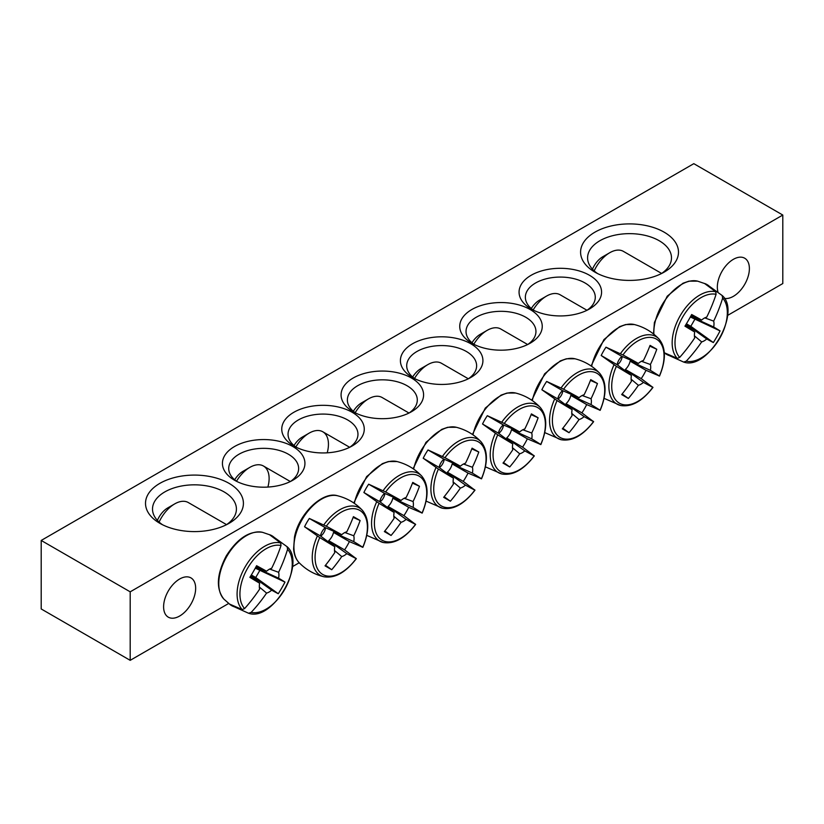 <?xml version="1.0" encoding="UTF-8"?>
<svg xmlns="http://www.w3.org/2000/svg" width="824" height="824" viewBox="0 0 824 824"><rect width="100%" height="100%" fill="white"/><g stroke="black" fill="none" stroke-linecap="round" stroke-linejoin="round"><path stroke-width="1.24" d="M236.921 481.504A34.958 20.188 180 0 1 228.722 468.516A34.958 20.188 180 0 1 250.3 449.873A34.958 20.188 180 0 1 288.4 454.24A34.958 20.188 180 0 1 298.638 468.516A34.958 20.188 180 0 1 290.439 481.504M782.8 215.043L693.808 163.667L41.2 540.451L130.192 591.828L782.8 215.043L782.8 283.549L727.52 315.468M299.205 562.751L292.448 566.654M228.66 603.477L130.192 660.333L41.2 608.957L41.2 540.451M292.85 446.536A41.252 23.814 0 0 0 234.51 446.536A41.252 23.814 0 0 0 234.51 480.217A41.252 23.814 0 0 0 292.85 480.217A41.252 23.814 0 0 0 292.85 446.536M352.178 412.288A41.252 23.814 0 0 0 293.838 412.288A41.252 23.814 0 0 0 293.838 445.969A41.252 23.814 0 0 0 352.178 445.969A41.252 23.814 0 0 0 352.178 412.288M531.15 308.959A41.252 23.814 0 0 0 589.49 308.959A41.252 23.814 0 0 0 589.49 275.278A41.252 23.814 0 0 0 531.15 275.278A41.252 23.814 0 0 0 531.15 308.959L531.15 308.959M412.494 377.464A41.252 23.814 0 0 0 470.834 377.464A41.252 23.814 0 0 0 470.834 343.783A41.252 23.814 0 0 0 412.494 343.783A41.252 23.814 0 0 0 412.494 377.464L412.494 377.464M594.928 272.136A48.946 28.253 0 0 0 664.144 272.136A48.946 28.253 0 0 0 664.144 232.172A48.946 28.253 0 0 0 594.928 232.172A48.946 28.253 0 0 0 594.928 272.136L594.928 272.136M159.856 523.322A48.946 28.253 0 0 0 229.072 523.322A48.946 28.253 0 0 0 229.072 483.358A48.946 28.253 0 0 0 159.856 483.358A48.946 28.253 0 0 0 159.856 523.322L159.856 523.322M471.822 343.206A41.252 23.814 0 0 0 530.162 343.206A41.252 23.814 0 0 0 530.162 309.525A41.252 23.814 0 0 0 471.822 309.525A41.252 23.814 0 0 0 471.822 343.206L471.822 343.206M411.506 378.031A41.252 23.814 0 0 0 353.166 378.031A41.252 23.814 0 0 0 353.166 411.712A41.252 23.814 0 0 0 411.506 411.712A41.252 23.814 0 0 0 411.506 378.031M296.249 447.247A34.958 20.188 180 0 1 288.05 434.269A34.958 20.188 180 0 1 309.628 415.615A34.958 20.188 180 0 1 347.728 419.993A34.958 20.188 180 0 1 357.966 434.269A34.958 20.188 180 0 1 349.767 447.247M355.577 412.999A34.958 20.188 180 0 1 347.378 400.011A34.958 20.188 180 0 1 368.956 381.368A34.958 20.188 180 0 1 407.056 385.735A34.958 20.188 180 0 1 417.294 400.011A34.958 20.188 180 0 1 409.095 412.999M533.561 310.236A34.958 20.188 180 0 1 525.362 297.258A34.958 20.188 180 0 1 560.32 277.07A34.958 20.188 180 0 1 595.278 297.258A34.958 20.188 180 0 1 587.079 310.236M474.233 344.494A34.958 20.188 180 0 1 466.034 331.506A34.958 20.188 180 0 1 500.992 311.317A34.958 20.188 180 0 1 535.95 331.506A34.958 20.188 180 0 1 527.751 344.494M717.879 291.572A22.67 13.091 -60 0 1 717.333 287.102A22.67 13.091 -60 0 1 727.221 264.288A22.67 13.091 -60 0 1 744.69 258.211A22.67 13.091 -60 0 1 745.71 282.508A22.67 13.091 -60 0 1 724.358 298.35M163.605 606.794A22.67 13.091 -60 0 1 173.493 583.979A22.67 13.091 -60 0 1 190.962 577.902A22.67 13.091 -60 0 1 190.962 604.074A22.67 13.091 -60 0 1 168.302 617.166A22.67 13.091 -60 0 1 163.605 606.794M414.905 378.741A34.958 20.188 180 0 1 406.706 365.763A34.958 20.188 180 0 1 441.664 345.575A34.958 20.188 180 0 1 476.622 365.763A34.958 20.188 180 0 1 468.423 378.741M162.513 524.744A41.952 24.215 180 0 1 152.512 509.047A41.952 24.215 180 0 1 194.464 484.831A41.952 24.215 180 0 1 236.416 509.047A41.952 24.215 180 0 1 226.415 524.744M597.585 273.558A41.952 24.215 180 0 1 587.584 257.861A41.952 24.215 180 0 1 629.536 233.645A41.952 24.215 180 0 1 671.488 257.861A41.952 24.215 180 0 1 661.487 273.558M130.192 591.828L130.192 660.333M668.81 355.422A40.335 23.288 -60 0 1 666.719 354.444A40.335 23.288 -60 0 1 665.473 353.63A40.335 23.288 -60 0 1 664.474 352.816L677.307 358.389L679.676 357.4A36.998 21.362 -60 0 1 682.663 317.075A36.998 21.362 -60 0 1 716.087 294.333L715.757 291.778L704.51 283.456A40.335 23.288 -60 0 1 705.725 283.919A40.335 23.288 -60 0 1 708.939 285.907M683.858 362.117A38.986 22.506 120 0 1 683.683 362.076L683.858 362.117C707.971 370.604 741.672 312.234 722.257 295.589A38.986 22.506 120 0 0 722.133 295.466L722.648 298.113A36.998 21.362 -60 0 1 719.661 338.437A36.998 21.362 -60 0 1 686.227 361.19L683.683 362.076L669.263 355.577M709.299 286.216L722.257 295.589M679.676 357.4A139.74 106.636 -60 0 0 694.725 337.912A13.864 8.003 -60 0 1 694.725 332.051A139.74 7.035 -145.9 0 1 684.95 326.16A138.875 105.977 -60 0 0 691.666 314.521A139.74 7.035 25.9 0 1 701.657 320.042A13.864 8.003 -60 0 1 706.735 317.116A139.74 106.636 -60 0 0 716.087 294.333M722.648 298.113A139.74 120.695 120 0 1 713.666 321.113A13.864 8.003 -60 0 1 713.666 326.974A139.74 7.035 25.9 0 1 720.063 330.908A138.875 119.944 120 0 1 713.347 342.557A139.74 7.035 -145.9 0 1 706.735 338.983A13.864 8.003 -60 0 1 701.657 341.909A139.74 120.695 120 0 1 686.227 361.19M704.767 317.879L713.666 321.113M594.166 270.89A27.264 15.738 -60 0 1 609.76 252.721A27.264 15.738 -60 0 1 623.397 251.372L661.641 273.455M609.76 252.721L602.838 256.717A17.479 10.094 120 0 0 592.466 269.211M686.124 324.265L706.735 338.983M701.657 341.909L694.416 335.821M694.725 332.051L685.558 325.181M713.666 326.974L690.615 316.478M691.13 315.541L701.657 320.042M720.063 330.908L690.347 316.972M713.347 342.557L690.8 326.325L694.735 319.506M686.413 323.791L690.8 326.325M233.738 606.608A40.335 23.288 -60 0 1 230.401 604.816A40.335 23.288 -60 0 1 229.402 604.002L242.235 609.575L244.604 608.586A36.998 21.362 -60 0 1 247.591 568.261A36.998 21.362 -60 0 1 281.015 545.519L280.685 542.965L269.438 534.642A40.335 23.288 -60 0 1 270.653 535.106A40.335 23.288 -60 0 1 271.982 535.775A40.335 23.288 -60 0 1 273.867 537.094M248.786 613.303A38.986 22.506 120 0 1 248.611 613.262L248.786 613.303C272.899 621.79 306.6 563.42 287.185 546.786A38.986 22.506 120 0 0 287.061 546.652L287.576 549.299A36.998 21.362 -60 0 1 284.589 589.624A36.998 21.362 -60 0 1 251.155 612.376L248.611 613.262L234.191 606.763M274.227 537.403L287.185 546.786M287.576 549.299A139.74 120.695 120 0 1 278.594 572.299A13.864 8.003 -60 0 1 278.594 578.16A139.74 7.035 25.9 0 1 284.991 582.094A138.875 119.944 120 0 1 278.275 593.744A139.74 7.035 -145.9 0 1 271.663 590.169A13.864 8.003 -60 0 1 266.585 593.095A139.74 120.695 120 0 1 251.155 612.376M266.585 593.095L259.344 587.007M244.604 608.586A139.74 106.636 -60 0 0 259.653 589.098A13.864 8.003 -60 0 1 259.653 583.238A139.74 7.035 -145.9 0 1 249.878 577.346A138.875 105.977 -60 0 0 256.594 565.707A139.74 7.035 25.9 0 1 266.585 571.228A13.864 8.003 -60 0 1 271.663 568.303A139.74 106.636 -60 0 0 281.015 545.519M159.094 522.076A27.264 15.738 -60 0 1 161.051 518.306A27.264 15.738 -60 0 1 174.688 503.907A27.264 15.738 -60 0 1 188.325 502.558L226.569 524.641M174.688 503.907L167.766 507.903A17.479 10.094 120 0 0 159.022 517.132A17.479 10.094 120 0 0 157.394 520.397M256.058 566.727L266.585 571.228M269.695 569.065L278.594 572.299M278.594 578.16L255.543 567.664M259.653 583.238L250.486 576.367M251.052 575.451L271.663 590.169M284.991 582.094L255.275 568.158M278.275 593.744L255.728 577.511L259.663 570.692M251.341 574.977L255.728 577.511M482.534 424A40.335 23.288 -60 0 1 484.78 419.766A40.335 23.288 -60 0 1 487.324 415.698L504.288 423.464A36.998 21.362 -60 0 1 537.722 407.602A36.998 21.362 -60 0 1 540.709 444.486L527.36 438.821A40.335 23.288 -60 0 1 522.571 447.123L534.148 455.837A36.998 21.362 -60 0 1 500.724 471.699A36.998 21.362 -60 0 1 497.737 434.815L482.534 424L498.427 433.177A9.548 5.51 -60 0 1 503.217 424.875L519.717 431.941A13.864 8.003 -60 0 1 524.795 429.005A139.74 106.636 -60 0 0 531.408 413.895A138.875 6.994 25.9 0 1 538.124 417.778A139.74 120.695 120 0 1 531.727 433.012A13.864 8.003 -60 0 1 531.727 438.862A139.74 7.035 25.9 0 1 540.709 444.486L540.194 444.394M531.727 438.862L511.467 429.644A9.548 5.51 -60 0 1 506.678 437.946L522.571 447.123M527.36 438.821L511.467 429.644M504.288 423.464A139.74 7.035 25.9 0 1 519.717 431.941M533.818 455.445L534.148 455.837A139.74 7.035 -145.9 0 1 524.795 450.872A13.864 8.003 -60 0 1 519.717 453.797A139.74 120.695 120 0 1 509.726 466.961A138.875 6.983 -145.9 0 1 503.011 463.078A139.74 106.636 -60 0 0 512.786 449.801A13.864 8.003 -60 0 1 512.786 443.94A139.74 7.035 -145.9 0 1 497.737 434.815M506.678 437.946L524.795 450.872M414.503 378.463A27.264 15.738 -60 0 1 427.821 364.62A27.264 15.738 -60 0 1 441.458 363.271L468.341 378.793M427.821 364.62L420.899 368.616A17.479 10.094 120 0 0 412.649 377.021M512.786 443.94L498.427 433.177M519.717 453.797L512.476 447.72M498.685 433.373A7.818 4.511 120 0 0 503.516 425.009M522.828 429.778L531.727 433.012M509.726 466.961L503.495 462.47M538.124 417.778L531.12 414.627M503.217 424.875L487.324 415.698M541.862 389.742A40.335 23.288 -60 0 1 544.108 385.519A40.335 23.288 -60 0 1 546.652 381.45L563.616 389.206A36.998 21.362 -60 0 1 597.05 373.354A36.998 21.362 -60 0 1 600.037 410.228L586.688 404.574A40.335 23.288 -60 0 1 581.899 412.865L593.476 421.589A36.998 21.362 -60 0 1 560.052 437.441A36.998 21.362 -60 0 1 557.065 400.567L541.862 389.742L557.755 398.919A9.548 5.51 -60 0 1 562.545 390.627L579.045 397.683A13.864 8.003 -60 0 1 584.123 394.758A139.74 106.636 -60 0 0 590.736 379.648A138.875 6.994 25.9 0 1 597.452 383.521A139.74 120.695 120 0 1 591.055 398.754A13.864 8.003 -60 0 1 591.055 404.615A139.74 7.035 25.9 0 1 600.037 410.228L599.522 410.146M591.055 404.615L570.795 395.396A9.548 5.51 -60 0 1 566.006 403.688L581.899 412.865M586.688 404.574L570.795 395.396M563.616 389.206A139.74 7.035 25.9 0 1 579.045 397.683M593.146 421.188L593.476 421.589A139.74 7.035 -145.9 0 1 584.123 416.625A13.864 8.003 -60 0 1 579.045 419.55A139.74 120.695 120 0 1 569.054 432.713A138.875 6.983 -145.9 0 1 562.339 428.83A139.74 106.636 -60 0 0 572.114 415.543A13.864 8.003 -60 0 1 572.114 409.693A139.74 7.035 -145.9 0 1 557.065 400.567M566.006 403.688L584.123 416.625M473.831 344.216A27.264 15.738 -60 0 1 487.149 330.362A27.264 15.738 -60 0 1 500.786 329.013L527.669 344.535M487.149 330.362L480.227 334.359A17.479 10.094 120 0 0 471.977 342.763M572.114 409.693L557.755 398.919M579.045 419.55L571.804 413.463M558.013 399.115A7.818 4.511 120 0 0 562.844 390.751M582.156 395.52L591.055 398.754M569.054 432.713L562.823 428.223M597.452 383.521L590.447 380.369M562.545 390.627L546.652 381.45M601.19 355.494A40.335 23.288 -60 0 1 603.436 351.261A40.335 23.288 -60 0 1 605.98 347.192L622.944 354.959A36.998 21.362 -60 0 1 656.378 339.097A36.998 21.362 -60 0 1 659.365 375.981L646.016 370.316A40.335 23.288 -60 0 1 641.226 378.618L652.804 387.332A36.998 21.362 -60 0 1 619.38 403.193A36.998 21.362 -60 0 1 616.393 366.309L601.19 355.494L617.083 364.672A9.548 5.51 -60 0 1 621.873 356.37L638.373 363.436A13.864 8.003 -60 0 1 643.451 360.5A139.74 106.636 -60 0 0 650.064 345.39A138.875 6.994 25.9 0 1 656.779 349.273A139.74 120.695 120 0 1 650.383 364.507A13.864 8.003 -60 0 1 650.383 370.357A139.74 7.035 25.9 0 1 659.365 375.981L658.85 375.888M650.383 370.357L630.123 361.139A9.548 5.51 -60 0 1 625.334 369.44L641.226 378.618M646.016 370.316L630.123 361.139M622.944 354.959A139.74 7.035 25.9 0 1 638.373 363.436M652.474 386.94L652.804 387.332A139.74 7.035 -145.9 0 1 643.451 382.367A13.864 8.003 -60 0 1 638.373 385.292A139.74 120.695 120 0 1 628.382 398.456A138.875 6.983 -145.9 0 1 621.667 394.572A139.74 106.636 -60 0 0 631.442 381.296A13.864 8.003 -60 0 1 631.442 375.435A139.74 7.035 -145.9 0 1 616.393 366.309M625.334 369.44L643.451 382.367M533.159 309.958A27.264 15.738 -60 0 1 546.477 296.115A27.264 15.738 -60 0 1 560.114 294.765L586.997 310.277M546.477 296.115L539.555 300.111A17.479 10.094 120 0 0 531.305 308.516M631.442 375.435L617.083 364.672M638.373 385.292L631.133 379.215M617.341 364.867A7.818 4.511 120 0 0 622.171 356.504M641.484 361.273L650.383 364.507M628.382 398.456L622.151 393.965M656.779 349.273L649.776 346.121M621.873 356.37L605.98 347.192M423.206 458.247A40.335 23.288 -60 0 1 425.452 454.024A40.335 23.288 -60 0 1 427.996 449.956L444.96 457.711A36.998 21.362 -60 0 1 478.394 441.86A36.998 21.362 -60 0 1 481.381 478.744L468.032 473.079A40.335 23.288 -60 0 1 463.243 481.371L474.82 490.095A36.998 21.362 -60 0 1 441.396 505.946A36.998 21.362 -60 0 1 438.409 469.072L423.206 458.247L439.099 467.424A9.548 5.51 -60 0 1 443.889 459.133L460.389 466.188A13.864 8.003 -60 0 1 465.467 463.263A139.74 106.636 -60 0 0 472.08 448.153A138.875 6.994 25.9 0 1 478.796 452.026A139.74 120.695 120 0 1 472.399 467.26A13.864 8.003 -60 0 1 472.399 473.12A139.74 7.035 25.9 0 1 481.381 478.744L480.866 478.651M472.399 473.12L452.139 463.902A9.548 5.51 -60 0 1 447.35 472.193L463.243 481.371M468.032 473.079L452.139 463.902M444.96 457.711A139.74 7.035 25.9 0 1 460.389 466.188M474.49 489.693L474.82 490.095A139.74 7.035 -145.9 0 1 465.467 485.13A13.864 8.003 -60 0 1 460.389 488.055A139.74 120.695 120 0 1 450.398 501.219A138.875 6.983 -145.9 0 1 443.683 497.336A139.74 106.636 -60 0 0 453.458 484.048A13.864 8.003 -60 0 1 453.458 478.198A139.74 7.035 -145.9 0 1 438.409 469.072M447.35 472.193L465.467 485.13M355.175 412.721A27.264 15.738 -60 0 1 368.493 398.868A27.264 15.738 -60 0 1 382.13 397.518L409.013 413.04M368.493 398.868L361.571 402.864A17.479 10.094 120 0 0 353.321 411.269M453.458 478.198L439.099 467.424M460.389 488.055L453.149 481.968M439.357 467.62A7.818 4.511 120 0 0 444.188 459.256M463.5 464.025L472.399 467.26M450.398 501.219L444.167 496.728M478.796 452.026L471.792 448.874M443.889 459.133L427.996 449.956M363.878 492.505A40.335 23.288 -60 0 1 366.124 488.272A40.335 23.288 -60 0 1 368.668 484.203L385.632 491.969A36.998 21.362 -60 0 1 419.066 476.107A36.998 21.362 -60 0 1 422.053 512.991L408.704 507.327A40.335 23.288 -60 0 1 403.914 515.628L415.492 524.342A36.998 21.362 -60 0 1 382.068 540.204A36.998 21.362 -60 0 1 379.081 503.32L363.878 492.505L379.771 501.682A9.548 5.51 -60 0 1 384.561 493.38L401.061 500.446A13.864 8.003 -60 0 1 406.139 497.511A139.74 106.636 -60 0 0 412.752 482.401A138.875 6.994 25.9 0 1 419.468 486.284A139.74 120.695 120 0 1 413.071 501.517A13.864 8.003 -60 0 1 413.071 507.368A139.74 7.035 25.9 0 1 422.053 512.991L421.538 512.899M413.071 507.368L392.811 498.149A9.548 5.51 -60 0 1 388.022 506.451L403.914 515.628M408.704 507.327L392.811 498.149M385.632 491.969A139.74 7.035 25.9 0 1 401.061 500.446M415.162 523.951L415.492 524.342A139.74 7.035 -145.9 0 1 406.139 519.378A13.864 8.003 -60 0 1 401.061 522.303A139.74 120.695 120 0 1 391.07 535.466A138.875 6.983 -145.9 0 1 384.355 531.583A139.74 106.636 -60 0 0 394.13 518.306A13.864 8.003 -60 0 1 394.13 512.446A139.74 7.035 -145.9 0 1 379.081 503.32M388.022 506.451L406.139 519.378M295.847 446.969A27.264 15.738 -60 0 1 309.165 433.125A27.264 15.738 -60 0 1 322.802 431.776A27.264 15.738 -60 0 1 327.21 452.819M309.165 433.125L302.243 437.122A17.479 10.094 120 0 0 293.993 445.526M394.13 512.446L379.771 501.682M401.061 522.303L393.821 516.226M380.029 501.878A7.818 4.511 120 0 0 384.859 493.514M404.172 498.283L413.071 501.517M391.07 535.466L384.839 530.975M419.468 486.284L412.464 483.132M384.561 493.38L368.668 484.203M304.55 526.752A40.335 23.288 -60 0 1 306.796 522.529A40.335 23.288 -60 0 1 309.34 518.461L326.304 526.217A36.998 21.362 -60 0 1 359.738 510.365A36.998 21.362 -60 0 1 362.725 547.249L349.376 541.584A40.335 23.288 -60 0 1 344.587 549.876L356.164 558.6A36.998 21.362 -60 0 1 322.74 574.452A36.998 21.362 -60 0 1 319.753 537.578L304.55 526.752L320.443 535.93A9.548 5.51 -60 0 1 325.233 527.638L341.733 534.694A13.864 8.003 -60 0 1 346.811 531.768A139.74 106.636 -60 0 0 353.424 516.658A138.875 6.994 25.9 0 1 360.139 520.531A139.74 120.695 120 0 1 353.743 535.765A13.864 8.003 -60 0 1 353.743 541.625A139.74 7.035 25.9 0 1 362.725 547.249L362.21 547.157M353.743 541.625L333.483 532.407A9.548 5.51 -60 0 1 328.694 540.699L344.587 549.876M349.376 541.584L333.483 532.407M326.304 526.217A139.74 7.035 25.9 0 1 341.733 534.694M355.834 558.198L356.164 558.6A139.74 7.035 -145.9 0 1 346.811 553.635A13.864 8.003 -60 0 1 341.733 556.561A139.74 120.695 120 0 1 331.742 569.724A138.875 6.983 -145.9 0 1 325.027 565.841A139.74 106.636 -60 0 0 334.802 552.554A13.864 8.003 -60 0 1 334.802 546.703A139.74 7.035 -145.9 0 1 319.753 537.578M328.694 540.699L346.811 553.635M236.519 481.226A27.264 15.738 -60 0 1 249.837 467.373A27.264 15.738 -60 0 1 263.474 466.024A27.264 15.738 -60 0 1 267.882 487.066M249.837 467.373L242.915 471.369A17.479 10.094 120 0 0 234.665 479.774M334.802 546.703L320.443 535.93M341.733 556.561L334.493 550.473M320.701 536.125A7.818 4.511 120 0 0 325.531 527.762M344.844 532.531L353.743 535.765M331.742 569.724L325.511 565.233M360.139 520.531L353.136 517.379M325.233 527.638L309.34 518.461M653.885 334.266A39.119 22.588 -60 0 1 668.12 296.177A39.119 22.588 -60 0 1 697.598 281.139L688.957 281.149L682.962 283.25L667.224 296.207L654.411 322.442L653.494 333.957M715.757 291.778A38.986 22.506 120 0 0 680.233 315.674A38.986 22.506 120 0 0 677.307 358.389M226.868 556.303A39.119 22.588 -60 0 1 262.526 532.325C249.579 530.45 237.487 538.319 226.25 555.942C216.609 574.493 215.837 588.892 223.932 599.161A39.119 22.588 -60 0 1 226.868 556.303M280.685 542.965A38.986 22.506 120 0 0 245.161 566.861A38.986 22.506 120 0 0 242.235 609.575M472.976 434.835A39.119 22.588 -60 0 1 480.001 417.006A39.119 22.588 -60 0 1 515.659 393.038L507.018 393.048L501.023 395.149L485.284 408.096L472.451 434.475M495.368 433.239A38.986 22.506 120 0 0 501.909 474.006L485.46 466.868M540.853 444.589C547.517 428.408 547.342 416.038 540.317 407.489A38.986 22.506 120 0 0 501.744 422.197M532.304 400.577A39.119 22.588 -60 0 1 539.329 382.758A39.119 22.588 -60 0 1 574.987 358.78L566.346 358.79L560.351 360.891L544.613 373.839L531.779 400.217M554.696 398.991A38.986 22.506 120 0 0 561.237 439.748L544.788 432.621M600.181 410.331C606.845 394.15 606.67 381.79 599.645 373.231A38.986 22.506 120 0 0 561.072 387.939M591.632 366.33A39.119 22.588 -60 0 1 598.657 348.501A39.119 22.588 -60 0 1 634.315 324.532L625.674 324.543L619.679 326.644L603.941 339.591L591.107 365.969M614.024 364.733A38.986 22.506 120 0 0 620.565 405.501L604.116 398.363M659.509 376.084C666.173 359.903 665.998 347.532 658.973 338.983A38.986 22.506 120 0 0 620.4 353.692M413.648 469.083A39.119 22.588 -60 0 1 420.673 451.264A39.119 22.588 -60 0 1 456.331 427.285L447.69 427.296L441.695 429.397L425.957 442.344L413.123 468.722M436.04 467.496A38.986 22.506 120 0 0 442.581 508.253L426.132 501.126M481.525 478.837C488.189 462.655 488.014 450.295 480.989 441.736A38.986 22.506 120 0 0 442.416 456.445M354.32 503.34A39.119 22.588 -60 0 1 361.345 485.511A39.119 22.588 -60 0 1 397.003 461.543L388.362 461.553L382.367 463.654L366.628 476.602L353.795 502.98M376.712 501.744A38.986 22.506 120 0 0 383.253 542.511L366.804 535.373M422.197 513.095C428.861 496.913 428.686 484.543 421.661 475.994A38.986 22.506 120 0 0 383.088 490.702M299.081 562.627A39.119 22.588 -60 0 1 302.017 519.769A39.119 22.588 -60 0 1 337.675 495.791C322.761 490.847 298.782 513.733 294.487 537.094L293.602 549C294.117 554.809 295.95 559.352 299.081 562.627C306.013 569.724 314.294 574.431 323.935 576.759C334.853 578.572 345.647 572.536 356.329 558.672M317.384 536.002A38.986 22.506 120 0 0 323.925 576.759M362.869 547.342C369.533 531.161 369.358 518.801 362.333 510.241A38.986 22.506 120 0 0 323.76 524.95M705.735 283.919L697.598 281.139M665.483 353.64L664.319 352.754M270.663 535.106L262.526 532.325M230.411 604.826L223.932 599.161M540.317 407.489C533.478 400.31 525.259 395.489 515.659 393.038M501.919 474.006C512.837 475.808 523.631 469.783 534.312 455.919M599.645 373.231C592.806 366.052 584.587 361.231 574.987 358.78M561.247 439.748C572.165 441.561 582.959 435.525 593.641 421.661M658.973 338.983C652.134 331.804 643.915 326.984 634.315 324.532M620.575 405.501C631.493 407.303 642.287 401.278 652.969 387.414M480.989 441.736C474.15 434.557 465.931 429.747 456.331 427.285M442.591 508.253C453.509 510.066 464.303 504.031 474.984 490.167M421.661 475.994C414.822 468.815 406.603 463.994 397.003 461.543M383.263 542.511C394.181 544.314 404.975 538.288 415.656 524.424M349.685 447.298L322.802 431.776M362.333 510.241C355.494 503.062 347.275 498.252 337.675 495.791M290.357 481.546L263.474 466.024"/></g></svg>
